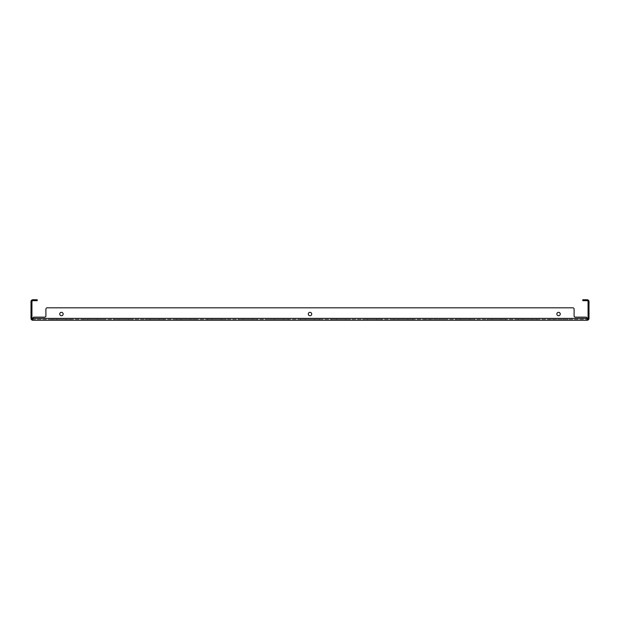 <?xml version="1.0" encoding="UTF-8"?>
<svg xmlns="http://www.w3.org/2000/svg" width="620" height="620" viewBox="0 0 620 620"><rect width="100%" height="100%" fill="white"/><g stroke="black" fill="none" stroke-linecap="round" stroke-linejoin="round"><path stroke-width="0.46" stroke-dasharray="3.1 2.33" d="M163.975 320.253L145.336 320.253L163.975 320.253L145.336 320.253L163.975 320.253L145.336 320.253L163.975 320.253L163.975 319.323L159.317 319.323L163.975 319.323L163.975 320.253L163.975 319.323L145.336 319.323L163.975 319.323L163.975 320.253L163.975 319.323L145.336 319.323L163.975 319.323M101.835 320.253L83.196 320.253L101.835 320.253L83.196 320.253L101.835 320.253L83.196 320.253L101.835 320.253L101.835 319.323L97.177 319.323L101.835 319.323L101.835 320.253L101.835 319.323L83.196 319.323L101.835 319.323L101.835 320.253L101.835 319.323L83.196 319.323L101.835 319.323M132.905 320.253L114.266 320.253L132.905 320.253L114.266 320.253L132.905 320.253L114.266 320.253L132.905 320.253L114.266 320.253L132.905 320.253L132.905 319.323L128.247 319.323L132.905 319.323L132.905 320.253L132.905 319.323L114.266 319.323L132.905 319.323L132.905 320.253L132.905 319.323L114.266 319.323L132.905 319.323L114.266 319.323L132.905 319.323L132.905 320.253M70.765 320.253L52.127 320.253L70.765 320.253L52.127 320.253L70.765 320.253L52.127 320.253L70.765 320.253L52.127 320.253L70.765 320.253L70.765 319.323L66.108 319.323L70.765 319.323L70.765 320.253L70.765 319.323L52.127 319.323L70.765 319.323L70.765 320.253L70.765 319.323L52.127 319.323L70.765 319.323L52.127 319.323L70.765 319.323L70.765 320.253M558.55 312.333A1.705 1.705 0 0 0 556.845 314.038A1.705 1.705 0 0 0 558.55 315.751A1.705 1.705 0 0 0 560.263 314.038A1.705 1.705 0 0 0 558.55 312.333A1.705 1.705 0 0 0 556.845 314.038A1.705 1.705 0 0 0 558.55 315.751A1.705 1.705 0 0 0 560.263 314.038A1.705 1.705 0 0 0 558.55 312.333A1.705 1.705 0 0 0 556.845 314.038A1.705 1.705 0 0 0 558.55 315.751A1.705 1.705 0 0 0 560.263 314.038A1.705 1.705 0 0 0 558.55 312.333M61.45 312.333A1.705 1.705 0 0 0 59.737 314.038A1.705 1.705 0 0 0 61.45 315.751A1.705 1.705 0 0 0 63.155 314.038A1.705 1.705 0 0 0 61.45 312.333A1.705 1.705 0 0 0 59.737 314.038A1.705 1.705 0 0 0 61.45 315.751A1.705 1.705 0 0 0 63.155 314.038A1.705 1.705 0 0 0 61.45 312.333A1.705 1.705 0 0 0 59.737 314.038A1.705 1.705 0 0 0 61.45 315.751A1.705 1.705 0 0 0 63.155 314.038A1.705 1.705 0 0 0 61.45 312.333M310 312.333A1.705 1.705 0 0 0 308.295 314.038A1.705 1.705 0 0 0 310 315.751A1.705 1.705 0 0 0 311.705 314.038A1.705 1.705 0 0 0 310 312.333A1.705 1.705 0 0 0 308.295 314.038A1.705 1.705 0 0 0 310 315.751A1.705 1.705 0 0 0 311.705 314.038A1.705 1.705 0 0 0 310 312.333A1.705 1.705 0 0 0 308.295 314.038A1.705 1.705 0 0 0 310 315.751A1.705 1.705 0 0 0 311.705 314.038A1.705 1.705 0 0 0 310 312.333M195.044 320.253L176.406 320.253L195.044 320.253L176.406 320.253L195.044 320.253L176.406 320.253L195.044 320.253L176.406 320.253L195.044 320.253L195.044 319.323L190.387 319.323L195.044 319.323L195.044 320.253L195.044 319.323L176.406 319.323L195.044 319.323L195.044 320.253L195.044 319.323L176.406 319.323L195.044 319.323L176.406 319.323L195.044 319.323L195.044 320.253M257.184 320.253L238.545 320.253L257.184 320.253L238.545 320.253L257.184 320.253L238.545 320.253L257.184 320.253L238.545 320.253L257.184 320.253L257.184 319.323L252.526 319.323L257.184 319.323L257.184 320.253L257.184 319.323L238.545 319.323L257.184 319.323L257.184 320.253L257.184 319.323L238.545 319.323L257.184 319.323L238.545 319.323L257.184 319.323L257.184 320.253M319.323 320.253L300.677 320.253L319.323 320.253L300.677 320.253L319.323 320.253L300.677 320.253L319.323 320.253L300.677 320.253L319.323 320.253L319.323 319.323L314.658 319.323L319.323 319.323L319.323 320.253L319.323 319.323L300.677 319.323L319.323 319.323L319.323 320.253L319.323 319.323L300.677 319.323L319.323 319.323L300.677 319.323L319.323 319.323L319.323 320.253M381.455 320.253L362.816 320.253L381.455 320.253L362.816 320.253L381.455 320.253L362.816 320.253L381.455 320.253L362.816 320.253L381.455 320.253L381.455 319.323L376.797 319.323L381.455 319.323L381.455 320.253L381.455 319.323L362.816 319.323L381.455 319.323L381.455 320.253L381.455 319.323L362.816 319.323L381.455 319.323L362.816 319.323L381.455 319.323L381.455 320.253M443.594 320.253L424.956 320.253L443.594 320.253L424.956 320.253L443.594 320.253L424.956 320.253L443.594 320.253L424.956 320.253L443.594 320.253L443.594 319.323L438.937 319.323L443.594 319.323L443.594 320.253L443.594 319.323L424.956 319.323L443.594 319.323L443.594 320.253L443.594 319.323L424.956 319.323L443.594 319.323L424.956 319.323L443.594 319.323L443.594 320.253M505.734 320.253L487.095 320.253L505.734 320.253L487.095 320.253L505.734 320.253L487.095 320.253L505.734 320.253L487.095 320.253L505.734 320.253L505.734 319.323L501.076 319.323L505.734 319.323L505.734 320.253L505.734 319.323L487.095 319.323L505.734 319.323L505.734 320.253L505.734 319.323L487.095 319.323L505.734 319.323L487.095 319.323L505.734 319.323L505.734 320.253M567.874 320.253L549.235 320.253L567.874 320.253L549.235 320.253L567.874 320.253L549.235 320.253L567.874 320.253L549.235 320.253L567.874 320.253L567.874 319.323L563.216 319.323L567.874 319.323L567.874 320.253L567.874 319.323L549.235 319.323L567.874 319.323L567.874 320.253L567.874 319.323L549.235 319.323L567.874 319.323L549.235 319.323L567.874 319.323L567.874 320.253M70.765 319.323L52.127 319.323L70.765 319.323M132.905 319.323L114.266 319.323L132.905 319.323M195.044 319.323L176.406 319.323L195.044 319.323M257.184 319.323L238.545 319.323L257.184 319.323M319.323 319.323L300.677 319.323L319.323 319.323M381.455 319.323L362.816 319.323L381.455 319.323M443.594 319.323L424.956 319.323L443.594 319.323M505.734 319.323L487.095 319.323L505.734 319.323M567.874 319.323L549.235 319.323L567.874 319.323M226.114 320.253L207.475 320.253L226.114 320.253L207.475 320.253L226.114 320.253L207.475 320.253L226.114 320.253L226.114 319.323L221.456 319.323L226.114 319.323L226.114 320.253L226.114 319.323L207.475 319.323L226.114 319.323L226.114 320.253L226.114 319.323L207.475 319.323L226.114 319.323M288.254 320.253L269.607 320.253L288.254 320.253L269.607 320.253L288.254 320.253L269.607 320.253L288.254 320.253L288.254 319.323L283.588 319.323L288.254 319.323L288.254 320.253L288.254 319.323L269.607 319.323L288.254 319.323L288.254 320.253L288.254 319.323L269.607 319.323L288.254 319.323M350.393 320.253L331.747 320.253L350.393 320.253L331.747 320.253L350.393 320.253L331.747 320.253L350.393 320.253L350.393 319.323L345.728 319.323L350.393 319.323L350.393 320.253L350.393 319.323L331.747 319.323L350.393 319.323L350.393 320.253L350.393 319.323L331.747 319.323L350.393 319.323M412.525 320.253L393.886 320.253L412.525 320.253L393.886 320.253L412.525 320.253L393.886 320.253L412.525 320.253L412.525 319.323L407.867 319.323L412.525 319.323L412.525 320.253L412.525 319.323L393.886 319.323L412.525 319.323L412.525 320.253L412.525 319.323L393.886 319.323L412.525 319.323M474.664 320.253L456.025 320.253L474.664 320.253L456.025 320.253L474.664 320.253L456.025 320.253L474.664 320.253L474.664 319.323L470.007 319.323L474.664 319.323L474.664 320.253L474.664 319.323L456.025 319.323L474.664 319.323L474.664 320.253L474.664 319.323L456.025 319.323L474.664 319.323M536.804 320.253L518.165 320.253L536.804 320.253L518.165 320.253L536.804 320.253L518.165 320.253L536.804 320.253L536.804 319.323L532.146 319.323L536.804 319.323L536.804 320.253L536.804 319.323L518.165 319.323L536.804 319.323L536.804 320.253L536.804 319.323L518.165 319.323L536.804 319.323M522.823 319.323L532.146 319.323L518.165 319.323L522.823 319.323L522.823 320.253L518.165 320.253L532.146 320.253L518.165 320.253L522.823 320.253L522.823 319.323M460.683 319.323L470.007 319.323L456.025 319.323L460.683 319.323L460.683 320.253L456.025 320.253L470.007 320.253L456.025 320.253L460.683 320.253L460.683 319.323M398.544 319.323L407.867 319.323L393.886 319.323L398.544 319.323L398.544 320.253L393.886 320.253L407.867 320.253L393.886 320.253L398.544 320.253L398.544 319.323M336.412 319.323L345.728 319.323L331.747 319.323L336.412 319.323L336.412 320.253L331.747 320.253L345.728 320.253L331.747 320.253L336.412 320.253L336.412 319.323M274.272 319.323L283.588 319.323L269.607 319.323L274.272 319.323L274.272 320.253L269.607 320.253L283.588 320.253L269.607 320.253L274.272 320.253L274.272 319.323M212.133 319.323L221.456 319.323L207.475 319.323L212.133 319.323L212.133 320.253L207.475 320.253L221.456 320.253L207.475 320.253L212.133 320.253L212.133 319.323M553.893 319.323L563.216 319.323L549.235 319.323L553.893 319.323L553.893 320.253L549.235 320.253L563.216 320.253L549.235 320.253L553.893 320.253L553.893 319.323M491.753 319.323L501.076 319.323L487.095 319.323L491.753 319.323L491.753 320.253L487.095 320.253L501.076 320.253L487.095 320.253L491.753 320.253L491.753 319.323M429.614 319.323L438.937 319.323L424.956 319.323L429.614 319.323L429.614 320.253L424.956 320.253L438.937 320.253L424.956 320.253L429.614 320.253L429.614 319.323M367.474 319.323L376.797 319.323L362.816 319.323L367.474 319.323L367.474 320.253L362.816 320.253L376.797 320.253L362.816 320.253L367.474 320.253L367.474 319.323M305.342 319.323L314.658 319.323L300.677 319.323L305.342 319.323L305.342 320.253L300.677 320.253L314.658 320.253L300.677 320.253L305.342 320.253L305.342 319.323M243.203 319.323L252.526 319.323L238.545 319.323L243.203 319.323L243.203 320.253L238.545 320.253L252.526 320.253L238.545 320.253L243.203 320.253L243.203 319.323M181.063 319.323L190.387 319.323L176.406 319.323L181.063 319.323L181.063 320.253L176.406 320.253L190.387 320.253L176.406 320.253L181.063 320.253L181.063 319.323M32.868 320.253L32.868 319.323L587.132 319.323L32.868 319.323L32.868 318.385A1.24 1.24 0 0 1 34.108 317.146L44.671 317.146A1.24 1.24 0 0 0 45.911 315.906L45.911 309.07A1.24 1.24 0 0 1 47.159 307.822L572.841 307.822A1.24 1.24 0 0 1 574.089 309.07L574.089 315.906A1.24 1.24 0 0 0 575.329 317.146L585.892 317.146A1.24 1.24 0 0 1 587.132 318.385L587.132 320.253L587.132 318.385A1.24 1.24 0 0 0 585.892 317.146A1.24 1.24 0 0 1 587.132 318.385L32.868 318.385L32.868 320.253L587.132 320.253L587.132 318.385L32.868 318.385L32.868 320.253A1.868 1.868 0 0 1 31 318.385L31 301.615A1.868 1.868 0 0 1 32.24 299.855L32.24 300.917L34.728 300.677L34.728 299.747L32.24 299.855M574.089 315.906L574.089 309.07A1.24 1.24 0 0 0 572.841 307.822A1.24 1.24 0 0 1 574.089 309.07L574.089 315.906A1.24 1.24 0 0 0 575.329 317.146L585.892 317.146M44.671 317.146L34.108 317.146A1.24 1.24 0 0 0 32.868 318.385A1.24 1.24 0 0 1 34.108 317.146L44.671 317.146A1.24 1.24 0 0 0 45.911 315.906L45.911 309.07A1.24 1.24 0 0 1 47.159 307.822A1.24 1.24 0 0 0 45.911 309.07M572.841 307.822L47.159 307.822M587.76 300.917L587.76 299.855L585.272 299.747L585.272 300.677L587.76 300.917A0.93 0.93 0 0 1 588.07 301.615L588.07 318.385A0.93 0.93 0 0 1 587.132 319.323M587.76 299.855A1.868 1.868 0 0 1 589 301.615L589 318.385A1.868 1.868 0 0 1 587.132 320.253M32.868 319.323A0.93 0.93 0 0 1 31.93 318.385L31.93 301.615A0.93 0.93 0 0 1 32.24 300.917M35.968 299.747L35.968 300.677L37.216 300.677L37.216 299.747L34.728 299.747M35.968 300.677L34.728 300.677M585.272 299.747L582.784 299.747L582.784 300.677L584.032 300.677L584.032 299.747M585.272 300.677L584.032 300.677M586.512 300.677L586.512 299.747M33.488 300.677L33.488 299.747M159.317 319.323L159.317 320.253L159.317 319.323M97.177 319.323L97.177 320.253L97.177 319.323M128.247 319.323L128.247 320.253L128.247 319.323M66.108 319.323L66.108 320.253L66.108 319.323M190.387 319.323L190.387 320.253L190.387 319.323M252.526 319.323L252.526 320.253L252.526 319.323M314.658 319.323L314.658 320.253L314.658 319.323M376.797 319.323L376.797 320.253L376.797 319.323M438.937 319.323L438.937 320.253L438.937 319.323M501.076 319.323L501.076 320.253L501.076 319.323M563.216 319.323L563.216 320.253L563.216 319.323M221.456 319.323L221.456 320.253L221.456 319.323M283.588 319.323L283.588 320.253L283.588 319.323M345.728 319.323L345.728 320.253L345.728 319.323M407.867 319.323L407.867 320.253L407.867 319.323M470.007 319.323L470.007 320.253L470.007 319.323M532.146 319.323L532.146 320.253L532.146 319.323M149.994 319.323L149.994 320.253L149.994 319.323M87.854 319.323L87.854 320.253L87.854 319.323M118.924 319.323L118.924 320.253L118.924 319.323M56.784 319.323L56.784 320.253L56.784 319.323M32.868 318.385L587.132 318.385M518.165 319.323L518.165 320.253M456.025 319.323L456.025 320.253M393.886 319.323L393.886 320.253M331.747 319.323L331.747 320.253M269.607 319.323L269.607 320.253M207.475 319.323L207.475 320.253M145.336 319.323L145.336 320.253M83.196 319.323L83.196 320.253M549.235 319.323L549.235 320.253L549.235 319.323M487.095 319.323L487.095 320.253L487.095 319.323M424.956 319.323L424.956 320.253L424.956 319.323M362.816 319.323L362.816 320.253L362.816 319.323M300.677 319.323L300.677 320.253L300.677 319.323M238.545 319.323L238.545 320.253L238.545 319.323M176.406 319.323L176.406 320.253L176.406 319.323M114.266 319.323L114.266 320.253L114.266 319.323M52.127 319.323L52.127 320.253L52.127 319.323"/><path stroke-width="0.93" d="M558.55 312.333A1.705 1.705 0 0 0 556.845 314.038A1.705 1.705 0 0 0 558.55 315.751A1.705 1.705 0 0 0 560.263 314.038A1.705 1.705 0 0 0 558.55 312.333M61.45 312.333A1.705 1.705 0 0 0 59.737 314.038A1.705 1.705 0 0 0 61.45 315.751A1.705 1.705 0 0 0 63.155 314.038A1.705 1.705 0 0 0 61.45 312.333M310 312.333A1.705 1.705 0 0 0 308.295 314.038A1.705 1.705 0 0 0 310 315.751A1.705 1.705 0 0 0 311.705 314.038A1.705 1.705 0 0 0 310 312.333M587.132 320.253L32.868 320.253L32.868 318.385L587.132 318.385L587.132 320.253A1.868 1.868 0 0 0 589 318.385L589 301.615A1.868 1.868 0 0 0 587.76 299.855L587.132 299.747L587.76 299.855L587.76 300.917L587.132 300.677L587.76 300.917A0.93 0.93 0 0 1 588.07 301.615L588.07 318.385A0.93 0.93 0 0 1 587.132 319.323M32.868 318.385A1.24 1.24 0 0 1 34.108 317.146L44.671 317.146A1.24 1.24 0 0 0 45.911 315.906L45.911 309.07A1.24 1.24 0 0 1 47.159 307.822L572.841 307.822L47.159 307.822M587.132 318.385A1.24 1.24 0 0 0 585.892 317.146L575.329 317.146A1.24 1.24 0 0 1 574.089 315.906L574.089 309.07A1.24 1.24 0 0 0 572.841 307.822M574.089 315.906A1.24 1.24 0 0 0 575.329 317.146L585.892 317.146M44.671 317.146A1.24 1.24 0 0 0 45.911 315.906L45.911 309.07M32.868 320.253A1.868 1.868 0 0 1 31 318.385L31 301.615A1.868 1.868 0 0 1 32.24 299.855L32.868 299.747L32.24 299.855L32.24 300.917L32.868 300.677L32.24 300.917A0.93 0.93 0 0 0 31.93 301.615L31.93 318.385A0.93 0.93 0 0 0 32.868 319.323M32.868 299.747L37.216 299.747L37.216 300.677L35.968 300.677L35.968 299.747M34.728 299.747L34.728 300.677L35.968 300.677M34.728 300.677L32.868 300.677M584.032 299.747L584.032 300.677L582.784 300.677L582.784 299.747L587.132 299.747M587.132 300.677L585.272 300.677L585.272 299.747M584.032 300.677L585.272 300.677M586.512 300.677L586.512 299.747M33.488 299.747L33.488 300.677"/></g></svg>
